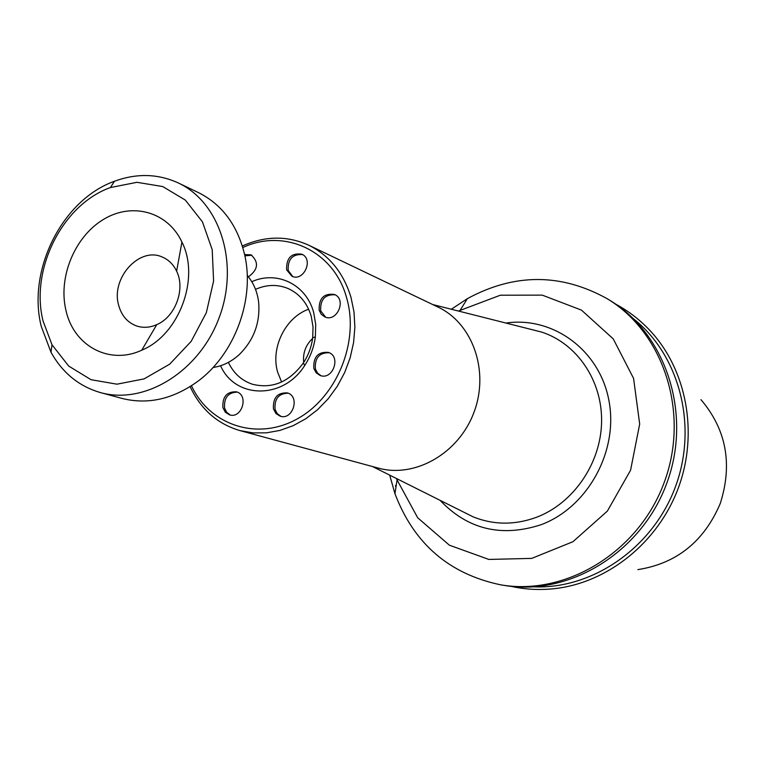 <?xml version="1.0" encoding="UTF-8"?>
<svg xmlns="http://www.w3.org/2000/svg" width="765" height="765" viewBox="0 0 765 765"><rect width="100%" height="100%" fill="white"/><g stroke="black" fill="none" stroke-linecap="round" stroke-linejoin="round"><path stroke-width="1.15" d="M308.821 245.24L437.991 307.081C472.665 323.27 489.571 370.939 474.061 412.086C458.952 453.377 415.022 478.441 378.187 468.075L239.971 430.599L252.976 432.894L266.402 432.847L279.904 430.427L293.167 425.684L305.847 418.704L317.638 409.657L328.214 398.756L337.308 386.268L344.69 372.498L350.16 357.81L353.583 342.567L354.874 327.162L354.004 311.996L351.011 297.432C343.533 272.923 329.466 255.52 308.821 245.24C287.286 235.524 265.13 235.783 242.342 246.005M396.26 478.421L417.671 517.752L449.38 545.196L488.845 559.435L531.704 558.393L572.909 541.735L607.334 511.144L630.58 470.217L639.683 424.04L633.573 378.388L613.243 338.885L581.457 310.112L542.261 295.127L500.329 295.214L458.436 311.039M389.71 475.142L394.95 493.683C413.942 543.676 449.189 574.066 500.712 584.833C565.851 596.184 638.546 552.273 664.125 482.677C690.183 413.263 663.771 332.536 607.018 298.618C560.965 273.143 514.424 273.143 467.396 298.627L451.331 309.251M395.448 485.469L395.954 487.19M500.712 584.833L503.791 585.34C568.72 596.652 641.166 552.923 666.64 483.614C692.593 414.477 666.258 334.056 609.686 300.243L607.018 298.618M534.333 586.841C592.923 589.098 652.956 547.597 675.399 486.865C698.043 426.201 679.655 355.582 633.803 319.043M511.01 586.334C525.019 589.452 539.315 590.245 553.917 588.715C607.314 583.102 657.957 542.834 678.345 487.955C698.722 433.086 686.645 369.524 649.868 330.413C639.798 319.722 628.448 310.982 615.806 304.202M637.838 569.619C676.556 563.556 704.03 541.534 720.257 503.523C732.774 464.145 726.339 429.519 700.97 399.655M220.569 365.747C235.238 399.129 283.394 399.741 304.738 365.431C310.447 356.72 313.975 347.205 315.343 336.887L315.716 324.513L313.707 312.636C306.402 284.475 276.949 270.236 251.79 281.702M255.52 289.352C266.583 284.494 277.379 284.197 287.908 288.453C299.459 293.645 307.243 302.959 311.259 316.375L313.028 326.875L312.694 337.805C311.489 346.918 308.372 355.314 303.332 363.012C289.199 382.108 272.197 389.175 252.335 384.212C241.587 380.559 233.602 373.291 228.391 362.39M242.811 247.554C284.341 227.884 334.095 250.729 346.679 298.015C359.598 342.156 336.6 397.79 296.648 419.21C256.858 441.118 209.658 425.072 191.48 385.761M273.44 408.873C272.837 397.733 277.494 392.416 287.42 392.914C300.349 396.423 292.832 420.578 280.172 416.189L275.945 413.53L273.44 408.873M313.803 368.376C313.258 356.834 318.164 351.518 328.51 352.416C341.41 356.624 332.718 380.53 320.124 375.472L316.165 372.804L313.803 368.376M286.588 269.787C286.292 257.977 291.36 252.775 301.812 254.19C313.966 259.192 303.695 282.065 291.924 276.222L286.588 269.787M319.148 310.227C318.747 298.388 323.825 293.129 334.401 294.439C346.956 299.297 337.049 322.629 324.857 316.93L321.29 314.319L319.148 310.227M222.892 407.611C222.328 396.71 226.851 391.451 236.442 391.814C249.094 395.056 241.941 419 229.548 414.869L225.359 412.259L222.892 407.611M244.609 254.582L251.073 254.841C259.086 262.347 258.188 269.672 248.376 276.825M308.649 309.213C285.479 317.322 270.494 347.702 277.599 372.01L281.597 382.022M190.112 386.621C200.698 409.246 217.317 423.906 239.971 430.599M280.994 416.389L277.274 413.683L275.056 409.361C274.31 398.775 278.69 393.392 288.204 393.21M320.918 375.711L317.446 373.024L315.362 368.931C314.664 357.934 319.301 352.541 329.275 352.751M292.727 276.528L288.175 270.485C287.678 259.259 292.479 253.961 302.577 254.592M325.651 317.217L320.698 310.867C320.114 299.593 324.934 294.238 335.147 294.812M230.399 415.06L226.736 412.392L224.566 408.099C223.858 397.771 228.085 392.445 237.265 392.11M244.886 255.835L251.867 255.242M312.608 338.455C305.713 344.996 302.749 353 303.695 362.467M213.043 367.496C222.519 366.091 231.183 361.855 239.053 354.778C253.827 340.272 260.358 322.706 258.627 302.07C257.289 291.58 253.492 282.706 247.229 275.467M100.445 392.579L121.97 398.412C147.721 404.876 172.957 399.215 197.676 381.419C234.587 354.453 255.032 299.411 244.676 254.879C237.561 225.264 222.146 204.504 198.422 192.589L178.302 182.959C157.972 173.665 136.686 173.1 114.454 181.267C62.3 199.78 27.024 270.16 41.253 326.359L50.968 352.187C62.481 372.88 78.977 386.344 100.445 392.579C144.757 405.144 199.426 371.551 219.249 317.437C239.56 263.504 220.081 202.362 178.302 182.959M43.069 321.051L52.02 344.786L68.707 366.081L91.025 379.698L116.969 384.183L144.088 378.885L169.696 364.159L191.202 341.324L206.349 312.646L213.598 281.023L212.211 249.696L202.429 221.821L185.34 200.105L162.763 186.564L136.964 182.309L110.428 187.549C62.472 204.504 29.95 269.366 43.069 321.051M65.943 310.341C73.583 345.828 109.299 365.402 141.774 350.179C179.211 334.898 200.315 278.068 181.936 242.056C167.726 211.58 132.068 201.912 103.447 219.44C74.702 236.653 57.968 277.265 65.943 310.341M118.594 305.015C121.444 315.582 127.449 322.572 136.61 325.976C143.151 328.099 149.864 327.659 156.749 324.647C175.29 316.968 185.646 289.094 176.619 271.173C173.368 264.403 168.568 259.679 162.228 257.021C139.393 246.416 110.772 278.173 118.594 305.015M440.076 500.329C467.75 529.428 501.41 537.566 541.046 524.723C587.683 507.425 618.675 451.14 608.94 400.659C599.683 350.035 552.885 316.117 505.923 323.05M530.422 329.246L541.677 332.087C577.145 343.628 602.543 380.941 601.586 422.27C600.735 463.58 573.32 503.351 536.542 517.274C514.73 525.22 493.568 525.077 473.057 516.815L462.682 511.632M432.674 304.527L530.327 329.218M462.586 511.584L372.507 466.535M396.978 480.506L394.95 493.683M460.339 309.93L467.396 298.627M312.694 337.805L315.343 336.887M303.332 363.012L304.738 365.431M52.02 344.786L50.968 352.187M110.428 187.549L114.454 181.267M176.619 271.173L181.936 242.056M156.749 324.647L141.774 350.179"/></g></svg>
